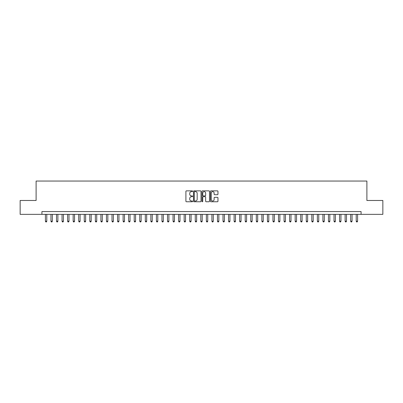 <?xml version="1.0" encoding="UTF-8"?>
<svg xmlns="http://www.w3.org/2000/svg" width="403" height="403" viewBox="0 0 403 403"><rect width="100%" height="100%" fill="white"/><g stroke="black" fill="none" stroke-linecap="round" stroke-linejoin="round"><path stroke-width="0.6" d="M192.619 191.244A0.383 0.383 0 0 0 192.241 190.861L186.448 190.861A0.544 0.544 0 0 0 185.904 191.41L185.904 201.213A0.544 0.544 0 0 0 186.448 201.757L192.241 201.757A0.383 0.383 0 0 0 192.619 201.379A0.383 0.383 0 0 0 192.241 200.996L191.49 200.996A1.743 1.743 0 0 1 189.748 199.253L189.748 198.437A1.743 1.743 0 0 1 191.49 196.694L192.241 196.694A0.383 0.383 0 0 0 192.619 196.311A0.383 0.383 0 0 0 192.241 195.929L191.49 195.929A1.743 1.743 0 0 1 189.748 194.186L189.748 193.369A1.743 1.743 0 0 1 191.49 191.626L192.241 191.626A0.383 0.383 0 0 0 192.619 191.244M217.424 194.704A0.544 0.544 0 0 0 217.968 194.16L217.968 191.41A0.544 0.544 0 0 0 217.424 190.861L210.991 190.861A0.544 0.544 0 0 0 210.447 191.41L210.447 201.213A0.544 0.544 0 0 0 210.991 201.757L217.424 201.757A0.544 0.544 0 0 0 217.968 201.213L217.968 197.888A0.544 0.544 0 0 0 217.424 197.344L214.668 197.344A0.544 0.544 0 0 0 214.124 197.888L214.124 199.54A1.456 1.456 0 0 1 212.668 200.996A1.456 1.456 0 0 1 211.212 199.54L211.212 193.082A1.456 1.456 0 0 1 212.668 191.626A1.456 1.456 0 0 1 214.124 193.082L214.124 194.16A0.544 0.544 0 0 0 214.668 194.704L217.424 194.704M41.932 214.351L20.15 214.351L20.15 200.472L36.109 200.472L36.109 181.048L366.891 181.048L366.891 200.472L382.85 200.472L382.85 214.351L361.068 214.351L361.068 211.575L41.932 211.575L41.932 214.351L361.068 214.351M201.021 191.41A0.544 0.544 0 0 0 200.477 190.861L194.05 190.861A0.544 0.544 0 0 0 193.505 191.41L193.505 201.213A0.544 0.544 0 0 0 194.05 201.757L200.477 201.757A0.544 0.544 0 0 0 201.021 201.213L201.021 191.41M202.523 190.861L208.95 190.861A0.544 0.544 0 0 1 209.495 191.41L209.495 201.213A0.544 0.544 0 0 1 208.95 201.757L206.2 201.757A0.544 0.544 0 0 1 205.656 201.213L205.656 197.238A0.544 0.544 0 0 0 205.107 196.694L203.283 196.694A0.544 0.544 0 0 0 202.739 197.238L202.739 201.379A0.383 0.383 0 0 1 202.356 201.757A0.383 0.383 0 0 1 201.979 201.379L201.979 191.41A0.544 0.544 0 0 1 202.523 190.861M194.649 191.626A0.383 0.383 0 0 0 194.266 192.009L194.266 200.613A0.383 0.383 0 0 0 194.649 200.996L195.44 200.996A1.743 1.743 0 0 0 197.183 199.253L197.183 193.369A1.743 1.743 0 0 0 195.44 191.626L194.649 191.626M205.656 193.113A1.456 1.456 0 0 0 204.195 191.652A1.456 1.456 0 0 0 202.739 193.113L202.739 195.384A0.544 0.544 0 0 0 203.283 195.929L205.107 195.929A0.544 0.544 0 0 0 205.656 195.384L205.656 193.113M45.403 214.351L45.403 221.232L46.788 221.232L46.788 214.351M46.788 221.232L46.375 221.952L45.821 221.952L45.403 221.232M50.954 214.351L50.954 221.232L52.34 221.232L52.34 214.351M52.34 221.232L51.927 221.952L51.367 221.952L50.954 221.232M56.506 214.351L56.506 221.232L57.891 221.232L57.891 214.351M57.891 221.232L57.473 221.952L56.919 221.952L56.506 221.232M62.052 214.351L62.052 221.232L63.442 221.232L63.442 214.351M63.442 221.232L63.024 221.952L62.47 221.952L62.052 221.232M67.603 214.351L67.603 221.232L68.989 221.232L68.989 214.351M68.989 221.232L68.575 221.952L68.021 221.952L67.603 221.232M73.155 214.351L73.155 221.232L74.54 221.232L74.54 214.351M74.54 221.232L74.127 221.952L73.568 221.952L73.155 221.232M78.706 214.351L78.706 221.232L80.091 221.232L80.091 214.351M80.091 221.232L79.673 221.952L79.119 221.952L78.706 221.232M84.252 214.351L84.252 221.232L85.643 221.232L85.643 214.351M85.643 221.232L85.224 221.952L84.67 221.952L84.252 221.232M89.804 214.351L89.804 221.232L91.194 221.232L91.194 214.351M91.194 221.232L90.776 221.952L90.222 221.952L89.804 221.232M95.355 214.351L95.355 221.232L96.74 221.232L96.74 214.351M96.74 221.232L96.327 221.952L95.768 221.952L95.355 221.232M100.906 214.351L100.906 221.232L102.291 221.232L102.291 214.351M102.291 221.232L101.873 221.952L101.319 221.952L100.906 221.232M106.452 214.351L106.452 221.232L107.843 221.232L107.843 214.351M107.843 221.232L107.425 221.952L106.871 221.952L106.452 221.232M112.004 214.351L112.004 221.232L113.394 221.232L113.394 214.351M113.394 221.232L112.976 221.952L112.422 221.952L112.004 221.232M117.555 214.351L117.555 221.232L118.94 221.232L118.94 214.351M118.94 221.232L118.527 221.952L117.973 221.952L117.555 221.232M123.106 214.351L123.106 221.232L124.492 221.232L124.492 214.351M124.492 221.232L124.074 221.952L123.52 221.952L123.106 221.232M128.653 214.351L128.653 221.232L130.043 221.232L130.043 214.351M130.043 221.232L129.625 221.952L129.071 221.952L128.653 221.232M134.204 214.351L134.204 221.232L135.594 221.232L135.594 214.351M135.594 221.232L135.176 221.952L134.622 221.952L134.204 221.232M139.755 214.351L139.755 221.232L141.141 221.232L141.141 214.351M141.141 221.232L140.728 221.952L140.173 221.952L139.755 221.232M145.307 214.351L145.307 221.232L146.692 221.232L146.692 214.351M146.692 221.232L146.274 221.952L145.72 221.952L145.307 221.232M150.853 214.351L150.853 221.232L152.243 221.232L152.243 214.351M152.243 221.232L151.825 221.952L151.271 221.952L150.853 221.232M156.404 214.351L156.404 221.232L157.795 221.232L157.795 214.351M157.795 221.232L157.377 221.952L156.822 221.952L156.404 221.232M161.956 214.351L161.956 221.232L163.341 221.232L163.341 214.351M163.341 221.232L162.928 221.952L162.374 221.952L161.956 221.232M167.507 214.351L167.507 221.232L168.892 221.232L168.892 214.351M168.892 221.232L168.479 221.952L167.92 221.952L167.507 221.232M173.053 214.351L173.053 221.232L174.444 221.232L174.444 214.351M174.444 221.232L174.025 221.952L173.471 221.952L173.053 221.232M178.605 214.351L178.605 221.232L179.995 221.232L179.995 214.351M179.995 221.232L179.577 221.952L179.023 221.952L178.605 221.232M184.156 214.351L184.156 221.232L185.541 221.232L185.541 214.351M185.541 221.232L185.128 221.952L184.574 221.952L184.156 221.232M189.707 214.351L189.707 221.232L191.093 221.232L191.093 214.351M191.093 221.232L190.679 221.952L190.12 221.952L189.707 221.232M195.259 214.351L195.259 221.232L196.644 221.232L196.644 214.351M196.644 221.232L196.226 221.952L195.672 221.952L195.259 221.232M200.805 214.351L200.805 221.232L202.195 221.232L202.195 214.351M202.195 221.232L201.777 221.952L201.223 221.952L200.805 221.232M206.356 214.351L206.356 221.232L207.741 221.232L207.741 214.351M207.741 221.232L207.328 221.952L206.774 221.952L206.356 221.232M211.907 214.351L211.907 221.232L213.293 221.232L213.293 214.351M213.293 221.232L212.88 221.952L212.321 221.952L211.907 221.232M217.459 214.351L217.459 221.232L218.844 221.232L218.844 214.351M218.844 221.232L218.426 221.952L217.872 221.952L217.459 221.232M223.005 214.351L223.005 221.232L224.395 221.232L224.395 214.351M224.395 221.232L223.977 221.952L223.423 221.952L223.005 221.232M228.556 214.351L228.556 221.232L229.947 221.232L229.947 214.351M229.947 221.232L229.529 221.952L228.975 221.952L228.556 221.232M234.108 214.351L234.108 221.232L235.493 221.232L235.493 214.351M235.493 221.232L235.08 221.952L234.521 221.952L234.108 221.232M239.659 214.351L239.659 221.232L241.044 221.232L241.044 214.351M241.044 221.232L240.626 221.952L240.072 221.952L239.659 221.232M245.205 214.351L245.205 221.232L246.596 221.232L246.596 214.351M246.596 221.232L246.178 221.952L245.623 221.952L245.205 221.232M250.757 214.351L250.757 221.232L252.147 221.232L252.147 214.351M252.147 221.232L251.729 221.952L251.175 221.952L250.757 221.232M256.308 214.351L256.308 221.232L257.693 221.232L257.693 214.351M257.693 221.232L257.28 221.952L256.726 221.952L256.308 221.232M261.859 214.351L261.859 221.232L263.245 221.232L263.245 214.351M263.245 221.232L262.827 221.952L262.272 221.952L261.859 221.232M267.406 214.351L267.406 221.232L268.796 221.232L268.796 214.351M268.796 221.232L268.378 221.952L267.824 221.952L267.406 221.232M272.957 214.351L272.957 221.232L274.347 221.232L274.347 214.351M274.347 221.232L273.929 221.952L273.375 221.952L272.957 221.232M278.508 214.351L278.508 221.232L279.894 221.232L279.894 214.351M279.894 221.232L279.481 221.952L278.926 221.952L278.508 221.232M284.06 214.351L284.06 221.232L285.445 221.232L285.445 214.351M285.445 221.232L285.027 221.952L284.473 221.952L284.06 221.232M289.606 214.351L289.606 221.232L290.996 221.232L290.996 214.351M290.996 221.232L290.578 221.952L290.024 221.952L289.606 221.232M295.157 214.351L295.157 221.232L296.548 221.232L296.548 214.351M296.548 221.232L296.129 221.952L295.575 221.952L295.157 221.232M300.709 214.351L300.709 221.232L302.094 221.232L302.094 214.351M302.094 221.232L301.681 221.952L301.127 221.952L300.709 221.232M306.26 214.351L306.26 221.232L307.645 221.232L307.645 214.351M307.645 221.232L307.232 221.952L306.673 221.952L306.26 221.232M311.806 214.351L311.806 221.232L313.196 221.232L313.196 214.351M313.196 221.232L312.778 221.952L312.224 221.952L311.806 221.232M317.357 214.351L317.357 221.232L318.748 221.232L318.748 214.351M318.748 221.232L318.33 221.952L317.776 221.952L317.357 221.232M322.909 214.351L322.909 221.232L324.294 221.232L324.294 214.351M324.294 221.232L323.881 221.952L323.327 221.952L322.909 221.232M328.46 214.351L328.46 221.232L329.845 221.232L329.845 214.351M329.845 221.232L329.432 221.952L328.873 221.952L328.46 221.232M334.011 214.351L334.011 221.232L335.397 221.232L335.397 214.351M335.397 221.232L334.979 221.952L334.425 221.952L334.011 221.232M339.558 214.351L339.558 221.232L340.948 221.232L340.948 214.351M340.948 221.232L340.53 221.952L339.976 221.952L339.558 221.232M345.109 214.351L345.109 221.232L346.494 221.232L346.494 214.351M346.494 221.232L346.081 221.952L345.527 221.952L345.109 221.232M350.66 214.351L350.66 221.232L352.046 221.232L352.046 214.351M352.046 221.232L351.633 221.952L351.073 221.952L350.66 221.232M356.212 214.351L356.212 221.232L357.597 221.232L357.597 214.351M357.597 221.232L357.179 221.952L356.625 221.952L356.212 221.232"/></g></svg>
